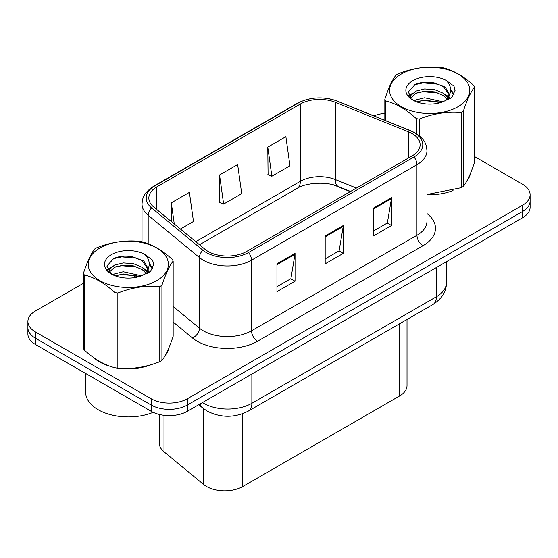 <?xml version="1.0" encoding="UTF-8"?>
<svg xmlns="http://www.w3.org/2000/svg" width="558" height="558" viewBox="0 0 558 558"><rect width="100%" height="100%" fill="white"/><g stroke="black" fill="none" stroke-linecap="round" stroke-linejoin="round"><path stroke-width="0.84" d="M350.25 191.631L336.39 186.03A34.108 19.69 0 0 0 332.456 184.656M407.019 319.476L407.019 385.571A25.584 14.773 180 0 1 399.528 396.02L242.772 486.52A25.584 14.773 180 0 1 203.726 484.546L163.989 451.785A25.584 14.773 180 0 1 159.365 443.317L159.365 414.468M93.291 357.343A40.929 23.631 0 0 0 99.373 361.821A40.929 23.631 0 0 0 110.289 366.334A40.929 23.631 0 0 1 99.373 361.821A40.929 23.631 0 0 1 93.291 357.343M412.139 133.62A27.286 15.757 180 0 1 420.132 144.759A27.286 15.757 180 0 1 412.139 155.905L246.678 251.428A27.286 15.757 180 0 1 205.03 249.328L153.778 207.067A27.286 15.757 180 0 1 148.84 198.027A27.286 15.757 180 0 1 156.833 186.888L300.35 104.032A27.286 15.757 180 0 1 335.295 102.267L408.498 131.855A27.286 15.757 180 0 1 412.139 133.62M414.008 132.539A29.937 17.284 0 0 0 410.011 130.607L336.816 101.012A29.937 17.284 0 0 0 298.474 102.951L154.964 185.807A29.937 17.284 0 0 0 151.609 207.939L202.861 250.2A29.937 17.284 0 0 0 248.554 252.509L414.008 156.979A29.937 17.284 0 0 0 414.008 132.539M83.47 283.276L35.391 311.029A25.584 14.773 0 0 0 27.9 321.478L27.9 334.005A25.584 14.773 0 0 0 35.391 344.453L151.169 411.295L151.169 405.024A25.584 14.773 0 0 0 187.349 405.024L522.609 211.468A25.584 14.773 0 0 0 530.1 201.019A25.584 14.773 0 0 1 522.609 211.468L187.349 405.024A25.584 14.773 0 0 1 151.169 405.024L35.391 338.183L151.169 405.024L151.169 398.761A25.584 14.773 0 0 0 187.349 398.761L522.609 205.198A25.584 14.773 0 0 0 530.1 194.756A25.584 14.773 0 0 0 522.609 184.314L474.53 156.554M27.9 327.741A25.584 14.773 0 0 0 35.391 338.183A25.584 14.773 0 0 1 27.9 327.741M276.949 263.822L276.949 291.674L295.043 281.232L295.043 253.381L276.949 263.822M276.949 286.735L290.885 278.693L294.966 254.309A6.822 3.941 -120 0 0 295.043 253.381M290.76 278.763L295.043 281.232M373.428 208.12L373.428 235.971L391.521 225.53L391.521 197.678L373.428 208.12M373.428 231.033L387.364 222.991L391.444 198.606A6.822 3.941 -120 0 0 391.521 197.678M387.238 223.061L391.521 225.53M325.188 235.971L325.188 263.822L343.282 253.381L343.282 225.53L325.188 235.971M325.188 258.884L339.125 250.842L343.205 226.457A6.822 3.941 -120 0 0 343.282 225.53M338.999 250.912L343.282 253.381M426.954 194.693A40.929 23.631 0 0 0 453.012 190.536A40.929 23.631 0 0 1 426.954 194.693M466.837 181.043A40.929 23.631 0 0 0 470.401 173.531A40.929 23.631 0 0 1 466.837 181.043M121.316 368.399A40.929 23.631 0 0 0 151.643 364.534A40.929 23.631 0 0 1 121.316 368.399M165.461 355.034A40.929 23.631 0 0 0 169.032 347.529A40.929 23.631 0 0 1 165.461 355.034M384.839 113.316A25.584 14.773 0 0 0 373.923 115.876M130.014 256.401L129.317 256.806M107.499 269.402L111.105 267.324M27.9 321.478A25.584 14.773 0 0 0 35.391 331.919L151.169 398.761M267.784 147.131L271.865 176.23L289.958 165.789L285.877 136.689L267.784 147.131L268.077 174.814M180.415 229.031L193.48 221.484L189.399 192.384L171.306 202.833L171.306 221.519M219.545 174.982L223.632 204.082L241.719 193.64L237.638 164.54L219.545 174.982L219.838 202.666M223.632 204.082L219.545 202.554M271.865 176.23L267.784 174.703M171.306 202.833L174.27 223.967M151.169 411.295A25.584 14.773 0 0 0 187.349 411.295L522.609 217.732A25.584 14.773 0 0 0 530.1 207.29L530.1 194.756M85.674 373.483L85.674 392.323A42.638 24.615 0 0 0 98.166 409.725A42.638 24.615 0 0 0 153.157 412.327M401.348 73.984A40.078 23.143 -0 0 0 401.348 106.711A40.078 23.143 -0 0 0 458.027 106.711A40.078 23.143 -0 0 0 458.027 73.984A40.078 23.143 -0 0 0 401.348 73.984M426.954 194.498L461.166 187.711A46.049 26.589 -0 0 0 462.247 187.104A46.049 26.589 -0 0 0 463.3 186.477C467.025 181.81 470.771 173.74 474.53 162.266L474.53 87.125A46.049 26.589 -0 0 0 473.749 85.444C463.496 76.153 453.263 70.245 443.059 67.72A46.049 26.589 -0 0 0 440.143 67.274C426.103 66.074 412.132 68.236 398.21 73.761A46.049 26.589 -0 0 0 397.129 74.36A46.049 26.589 -0 0 0 396.075 74.988C392.316 79.724 388.57 87.794 384.839 99.198A46.049 26.589 -0 0 0 385.62 100.879L385.62 120.605M416.317 133.599L416.317 118.603C406.057 109.312 395.824 103.404 385.62 100.879M416.317 118.603A46.049 26.589 -0 0 0 419.232 119.056L419.232 135.706M461.166 187.711L461.166 112.57C447.244 111.349 433.266 113.511 419.232 119.056M461.166 112.57A46.049 26.589 -0 0 0 462.247 111.963A46.049 26.589 -0 0 0 463.3 111.335L463.3 186.477M442.947 101.807L424.638 97.762L415.905 99.938L414.252 100.831M440.395 102.637L424.638 99.973L416.589 101.842M448.681 99.519L448.499 99.052M447.955 97.936L443.47 93.305L434.731 89.657L424.638 88.917L415.905 91.093L410.855 95.404L410.2 97.741M447.244 99.038L443.47 95.516L434.731 91.868L424.638 91.128L415.905 93.305L410.597 98.173M445.528 100.949L448.513 96.806L449.183 93.883L445.256 87.118L434.563 82.989C427.268 81.503 420.781 82.019 415.096 84.53L408.233 92.014L412.843 100.028M448.151 99.798L449.183 95.641M449.12 94.755L443.47 86.671L435.073 83.086M412.836 80.624A23.827 13.755 -0 0 0 412.836 100.077A23.827 13.755 -0 0 0 442.627 101.898L451.91 97.392L455.042 90.347L453.975 86.141L446.163 80.415A23.827 13.755 -0 0 0 412.836 80.624M446.163 80.415C451.129 85.458 451.91 90.919 448.52 96.792M384.839 120.284L384.839 99.198M474.53 87.125C470.806 91.791 467.06 99.861 463.3 111.335M438.651 101.898L423.124 100.573L416.945 101.696M449.992 98.759L448.897 97.887M448.241 97.413L447.132 96.687M438.651 93.053L423.124 91.728L416.945 92.851M410.974 95.188L409.154 96.304M453.863 94.762L450.599 90.466M438.714 84.23L423.124 82.884L414.817 84.663M455.042 90.563L453.975 86.141M450.697 98.299L449.092 96.932M448.618 96.569L444.803 94.288M412.481 93.332L408.742 95.495M454.135 94.232L450.592 89.35M99.973 247.982A40.078 23.143 -0 0 0 99.973 280.709A40.078 23.143 -0 0 0 156.652 280.709A40.078 23.143 -0 0 0 156.652 247.982A40.078 23.143 -0 0 0 99.973 247.982M95.753 248.359A46.049 26.589 -0 0 0 94.7 248.987C90.94 253.716 87.194 261.786 83.47 273.197A46.049 26.589 -0 0 0 84.251 274.878L84.251 350.019C94.455 359.282 104.688 365.19 114.941 367.743A46.049 26.589 -0 0 0 117.857 368.189C131.779 369.41 145.757 367.248 159.79 361.703A46.049 26.589 -0 0 0 160.871 361.096A46.049 26.589 -0 0 0 161.925 360.475C165.656 355.809 169.402 347.739 173.161 336.265L173.161 261.123A46.049 26.589 -0 0 0 172.38 259.442C162.12 250.144 151.888 244.237 141.683 241.719A46.049 26.589 -0 0 0 138.768 241.265C124.734 240.066 110.756 242.228 96.834 247.752A46.049 26.589 -0 0 0 95.753 248.359M114.941 367.743L114.941 292.601C104.688 283.304 94.455 277.396 84.251 274.878M114.941 292.601A46.049 26.589 -0 0 0 117.857 293.048L117.857 368.189M159.79 361.703L159.79 286.561C145.868 285.347 131.897 287.51 117.857 293.048M159.79 286.561A46.049 26.589 -0 0 0 160.871 285.961A46.049 26.589 -0 0 0 161.925 285.333L161.925 360.475M83.47 273.197L83.47 348.332A46.049 26.589 -0 0 0 84.251 350.019M141.579 275.805L123.269 271.753L114.529 273.929L112.883 274.829M139.026 276.635L123.269 273.964L115.213 275.833M147.305 273.518L147.131 273.05M146.587 271.934L142.095 267.303L133.362 263.648L123.269 262.916L114.529 265.092L109.487 269.395L108.824 271.739M145.868 273.036L142.095 269.507L133.362 265.859L123.269 265.127L114.529 267.303L109.222 272.171M144.152 274.948L147.145 270.804L147.807 267.882L143.887 261.116L133.188 256.987C125.899 255.501 119.405 256.01 113.72 258.528L106.864 266.013L111.467 274.027M146.782 273.79L147.807 269.64M147.744 268.754L142.095 260.67L133.697 257.085M111.467 254.615A23.827 13.755 -0 0 0 111.467 274.069A23.827 13.755 -0 0 0 141.251 275.896L150.541 271.39L153.673 264.346L152.599 260.14L144.794 254.413A23.827 13.755 -0 0 0 111.467 254.615M144.794 254.413C149.753 259.456 150.541 264.917 147.145 270.79M173.161 261.123C169.43 265.789 165.684 273.859 161.925 285.333M137.275 275.896L121.749 274.564L115.576 275.687M148.616 272.757L147.528 271.879M146.866 271.404L145.764 270.679M137.275 267.052L121.749 265.727L115.576 266.85M109.605 269.179L107.785 270.302M152.494 268.754L149.223 264.457M137.338 258.228L121.749 256.882L113.441 258.661M153.666 264.562L152.599 260.14M149.328 272.297L147.724 270.923M147.242 270.567L143.427 268.286M152.759 268.231L149.216 263.348M399.528 323.8L399.528 396.02M163.989 415.305L163.989 451.785M203.726 408.805L203.726 484.546M242.772 413.68L242.772 486.52M426.954 213.547A42.638 24.615 180 0 1 422.992 245.722L257.531 341.252A8.53 4.924 60 0 1 251.505 330.803L416.965 235.281A34.108 19.69 0 0 0 426.954 221.352L426.954 150.751A34.108 19.69 180 0 1 416.965 164.673A8.53 4.924 -120 0 0 414.008 156.979M257.531 341.252A42.638 24.615 180 0 1 197.232 341.252A42.638 24.615 180 0 1 192.454 337.96L173.161 322.05M202.861 250.2A8.53 5.706 129.5 0 0 199.443 257.573L199.443 328.174A34.108 19.69 0 0 0 203.265 330.803A34.108 19.69 0 0 0 251.505 330.803L251.505 260.202A34.108 19.69 180 0 1 199.443 257.573L148.184 215.311A34.108 19.69 180 0 1 142.018 204.012L142.018 241.809M426.954 150.751C426.41 144.857 425.803 139.96 415.201 132.923L410.716 130.746A8.53 3.997 112 0 0 410.011 130.607M410.716 130.746L337.513 101.151C323.389 96.157 309.976 96.883 297.288 103.328A8.53 4.924 60 0 1 298.474 102.951M154.964 185.807A8.53 4.924 -120 0 0 153.778 186.184C143.148 193.242 142.562 198.132 142.018 204.012M151.609 207.939A8.53 5.706 129.5 0 0 148.184 215.311L148.184 243.797M337.513 101.151A8.53 3.997 112 0 0 336.816 101.012M248.554 252.509A8.53 4.924 60 0 1 251.505 260.202L416.965 164.673L416.965 235.281A8.53 4.924 60 0 0 422.992 245.722M134.025 277.703A42.638 24.615 180 0 1 134.897 275.31M187.349 398.761L187.349 411.295M522.609 205.198L522.609 217.732M35.391 331.919L35.391 344.453M148.184 268.837L148.184 273.015M142.018 274.62A34.108 19.69 0 0 0 142.067 275.659M173.161 306.502L199.443 328.174A8.53 5.706 -50.5 0 1 192.454 337.96M156.833 186.888L156.833 209.585M408.498 131.855L408.498 158.005M335.295 102.267L335.295 179.55A27.286 15.757 0 0 0 300.35 181.315L195.774 241.691M356.402 188.081L335.295 179.55A15.352 7.191 -68 0 0 338.343 186.525C326.953 181.294 305.77 182.654 297.17 188.346L199.478 244.746M300.35 104.032L300.35 181.315A15.352 8.865 60 0 1 297.17 188.346M325.188 236.857L343.205 226.457M373.428 209.006L391.444 198.606M276.949 264.708L294.966 254.309M202.449 402.576A34.108 19.69 0 0 0 203.628 403.288A34.108 19.69 0 0 0 251.867 403.288L436.377 296.758A34.108 19.69 0 0 0 446.372 282.836C446.623 291.297 442.11 298.544 432.848 304.563L248.331 411.093A17.054 9.849 60 0 0 251.867 403.288L251.867 374.041M436.377 267.512L436.377 296.758A17.054 9.849 60 0 1 432.848 304.563M200.217 403.859A17.054 11.404 129.5 0 0 202.924 408.17L198.739 404.717M297.288 103.328L153.778 186.184M350.557 191.457L338.343 186.525M248.331 411.093C234.611 417.991 220.884 417.991 207.157 411.093L202.924 408.17M446.372 282.836L446.372 261.744"/></g></svg>
